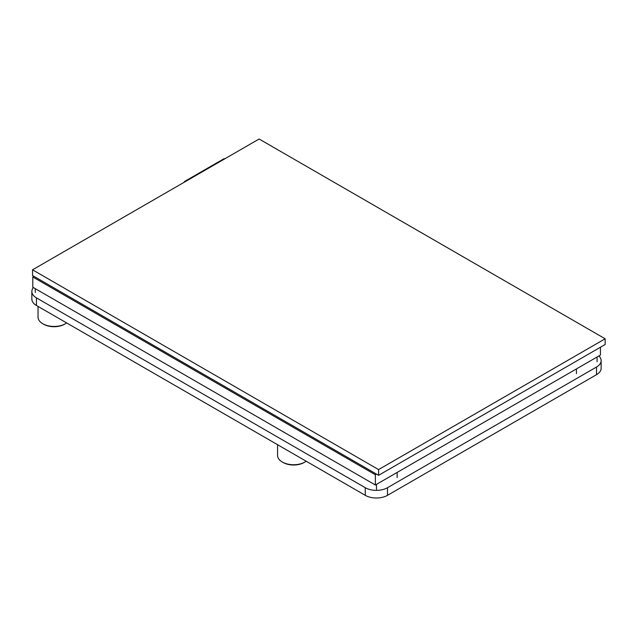 <?xml version="1.0" encoding="UTF-8"?>
<svg xmlns="http://www.w3.org/2000/svg" width="637" height="637" viewBox="0 0 637 637"><rect width="100%" height="100%" fill="white"/><g stroke="black" fill="none" stroke-linecap="round" stroke-linejoin="round"><path stroke-width="0.96" d="M33.904 276.323L32.79 276.968L375.368 474.748L376.483 474.103M32.79 276.968L32.79 287.215L375.368 485.004L600.444 355.056L600.444 347.237M375.368 485.004L375.368 474.748M33.371 276.012L378.585 475.321L604.322 344.991M32.543 269.809L32.543 275.534L378.585 475.321L605.15 344.513L605.15 338.788L259.108 139.009L32.543 269.809L378.585 469.596L605.15 338.788M378.585 475.321L378.585 469.596M184.826 181.895L184.34 181.617A7.596 4.387 60 0 1 185.781 181.346M184.698 181.967L184.324 181.617L223.571 158.963A7.596 4.387 60 0 1 225.012 158.693M33.371 287.55A15.742 9.093 0 0 0 31.85 291.443L31.85 299.072A15.742 9.093 0 0 0 36.428 305.481L365.28 495.339A15.702 9.069 0 0 0 387.495 495.339L596.535 374.66A15.702 9.069 0 0 0 601.137 368.25L601.137 360.614A15.702 9.069 0 0 0 598.891 355.948M31.85 291.443A15.742 9.093 0 0 0 36.428 297.853L365.28 487.703A15.702 9.069 0 0 0 387.487 487.711L596.535 367.023A15.702 9.069 0 0 0 601.137 360.614M38.045 306.413L38.045 317.17A16.06 9.276 0 0 0 42.743 323.723L43.571 324.201A14.89 8.6 0 0 0 64.632 324.201L65.46 323.723A16.06 9.276 0 0 0 66.67 322.943M43.571 324.201L42.743 323.723A16.06 9.276 0 0 0 65.46 323.723M277.573 444.706L277.573 455.463A16.06 9.276 0 0 0 282.279 462.016L283.107 462.494A14.89 8.6 0 0 0 304.168 462.494L304.996 462.016A16.06 9.276 0 0 0 306.206 461.228M283.107 462.494L282.279 462.016A16.06 9.276 0 0 0 304.996 462.016M376.483 484.351L376.483 489.463M35.274 288.657L35.274 292.471M397.138 472.431L397.138 477.543M597.092 356.983L597.092 361.705M576.445 368.911L576.445 373.624M596.535 374.66L596.535 367.023M387.487 487.711L387.487 495.339M365.28 495.339L365.28 487.703M36.428 297.853L36.428 305.481"/></g></svg>
